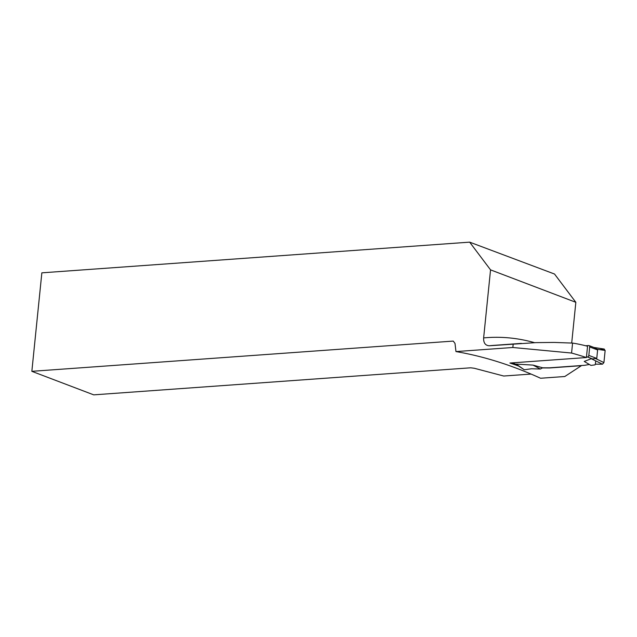 <?xml version="1.0" encoding="UTF-8"?>
<svg xmlns="http://www.w3.org/2000/svg" width="637" height="637" viewBox="0 0 637 637"><rect width="100%" height="100%" fill="white"/><g stroke="black" fill="none" stroke-linecap="round" stroke-linejoin="round"><path stroke-width="0.96" d="M585.626 345.756L588.628 345.541A1.537 1.17 110.8 0 1 589.695 346.95L588.835 355.406A1.537 1.17 110.8 0 1 587.465 356.983L586.462 357.062M516.472 364.531L516.209 364.101L533.042 365.105L542.668 367.804L549.62 367.812L584.877 365.28L589.376 364.475M591.271 358.719L584.225 361.434L590.937 365.399L595.006 364.866L595.38 364.181L602.483 364.181L591.279 358.719L592.49 358.894L587.465 356.983M604.019 349.06L605.15 350.461L597.044 349.211L597.617 349.96L596.758 358.424L592.49 358.894M597.044 349.211L594.679 347.794M516.257 364.452L524.283 369.786L531.489 368.759L540.359 369.03L542.668 367.804M540.359 369.03L533.042 365.105M524.283 369.786L516.209 364.101M605.15 350.461L603.916 362.596L602.483 364.181M603.916 362.596L596.073 358.774M571.7 343.04L575.84 302.304L490.546 269.865L483.634 337.921A354.952 217.551 -94.1 0 1 534.562 342.674M542.413 367.939L549.604 367.963L581.39 365.678L564.788 376.515L540.582 378.251C511.774 365.168 483.571 356.274 455.965 351.576L512.841 347.491L571.572 353.049L572.583 343.088A346.759 212.527 85.9 0 1 587.553 346.257L586.414 357.54A755.896 463.298 85.9 0 0 571.572 353.049M531.067 374.07L503.74 376.029L474.27 368.258L470.695 367.804L93.719 394.852L31.85 371.323L453.241 341.09L455.009 343.431L455.965 351.576M490.546 269.865L469.652 242.148L554.524 274.029L575.84 302.304M586.414 357.54L509.887 363.026A755.896 463.298 -94.1 0 1 517.841 365.757L518.566 366.076M521.416 343.383L494.009 345.35A346.759 212.527 85.9 0 0 489.248 345.78L535.9 342.626L554.198 342.427L572.583 343.088M489.248 345.78C485.314 345.485 483.443 342.865 483.634 337.921M513.191 344.068L512.841 347.491M31.85 371.323L41.851 272.835L469.652 242.148M599.903 349.649L604.019 349.06L605.15 350.461L603.916 362.596L602.483 364.181L595.38 364.181L595.714 360.884M516.169 364.372L512.196 362.859M589.695 346.95L597.617 349.96M588.835 355.406L596.758 358.424M516.408 364.555L511.989 362.875M594.719 347.762L589.026 345.596M604.306 349.068L593.915 347.46"/></g></svg>

